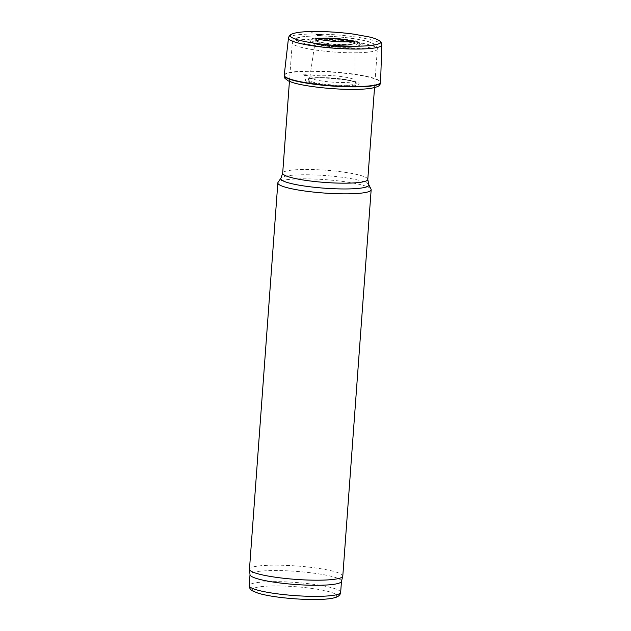 <?xml version="1.0" encoding="UTF-8"?>
<svg xmlns="http://www.w3.org/2000/svg" width="631" height="631" viewBox="0 0 631 631"><rect width="100%" height="100%" fill="white"/><g stroke="black" fill="none" stroke-linecap="round" stroke-linejoin="round"><path stroke-width="0.47" stroke-dasharray="3.15 2.37" d="M341.442 581.443A45.85 6.578 4.2 0 0 341.474 581.277A45.85 6.578 4.2 0 0 296.223 571.355A45.85 6.578 4.2 0 0 250.018 574.565A45.85 6.578 4.2 0 0 250.018 574.731M342.791 576.111A46.789 6.712 4.2 0 0 296.617 565.983A46.789 6.712 4.2 0 0 249.466 569.257M371.036 189.182A46.789 6.712 4.2 0 0 324.997 179.638A46.789 6.712 4.2 0 0 278.042 182.359M291.814 34.082L291.893 34.05A45.219 6.491 -175.8 0 1 309.663 31.731A45.219 6.491 -175.8 0 1 309.876 31.724A45.219 6.491 -175.8 0 1 379.01 40.447L379.073 40.494M288.477 38.081L288.477 38.073A46.789 6.712 -175.8 0 1 308.804 34.082A46.789 6.712 -175.8 0 1 357.02 37.166A46.789 6.712 -175.8 0 1 381.794 44.927L381.794 44.935M284.226 75.223A48.311 6.933 -175.8 0 1 302.777 71.193A48.311 6.933 -175.8 0 1 305.207 71.106A48.311 6.933 -175.8 0 1 354.977 74.284A48.311 6.933 -175.8 0 1 380.58 82.298M304.252 75.562A42.048 6.034 -175.8 0 1 308.488 75.389L304.252 75.562M309.348 78.22A27.086 3.889 -175.8 0 1 316.92 77.629A27.086 3.889 -175.8 0 1 358.582 83.024A27.086 3.889 -175.8 0 1 327.418 85.437A27.086 3.889 -175.8 0 1 309.348 78.22M310.736 78.489A23.797 3.415 -175.8 0 1 318.805 77.7A23.797 3.415 -175.8 0 1 355.553 82.558A23.797 3.415 -175.8 0 1 355.584 82.59A23.797 3.415 -175.8 0 1 331.953 84.893A23.797 3.415 -175.8 0 1 308.906 79.159A23.797 3.415 -175.8 0 1 308.945 79.135A23.797 3.415 -175.8 0 1 310.736 78.489M311.596 76.138A22.598 3.242 -175.8 0 1 319.672 75.286A22.598 3.242 -175.8 0 1 342.909 76.769A22.598 3.242 -175.8 0 1 354.93 80.508L354.93 80.508A22.598 3.242 -175.8 0 1 332.151 82.117A22.598 3.242 -175.8 0 1 309.86 77.203A22.598 3.242 -175.8 0 1 309.86 77.195A22.598 3.242 -175.8 0 1 311.596 76.138M352.54 41.512A19.837 2.847 -175.8 0 1 354.914 43.042A19.837 2.847 -175.8 0 1 334.919 44.454A19.837 2.847 -175.8 0 1 315.35 40.139A19.837 2.847 -175.8 0 1 317.622 39.027A19.837 2.847 -175.8 0 1 317.921 38.972M355.553 82.558L354.93 80.508L354.914 42.742A19.821 2.847 -175.8 0 1 334.943 44.146A19.821 2.847 -175.8 0 1 315.39 39.84A19.821 2.847 -175.8 0 1 317.322 38.799M309.86 77.195L315.35 40.132A19.837 2.847 -175.8 0 1 315.35 40.132L314.94 37.821M367.794 179.449A42.671 6.121 4.2 0 0 325.683 170.22A42.671 6.121 4.2 0 0 282.68 173.202M368.772 184.56A44.17 6.342 4.2 0 0 325.296 175.544A44.17 6.342 4.2 0 0 280.969 178.108M358.826 52.744A42.671 6.121 4.2 0 0 377.362 49.076A42.671 6.121 4.2 0 0 335.258 39.848A42.671 6.121 4.2 0 0 292.256 42.821A42.671 6.121 4.2 0 0 314.751 49.92A42.671 6.121 4.2 0 0 358.826 52.744M356.988 48.453A38.925 5.584 4.2 0 0 351.885 38.412A38.925 5.584 4.2 0 0 296.373 39.895A38.925 5.584 4.2 0 0 356.988 48.453M350.394 46.591A27.204 3.904 4.2 0 0 346.821 39.572A27.204 3.904 4.2 0 0 308.031 40.605A27.204 3.904 4.2 0 0 350.394 46.591M349.306 46.789A25.335 3.636 4.2 0 0 359.433 45.456A25.335 3.636 4.2 0 0 335.313 39.122A25.335 3.636 4.2 0 0 310.523 41.867A25.335 3.636 4.2 0 0 349.306 46.789M348.785 47.136A24.475 3.51 4.2 0 0 358.574 45.85A24.475 3.51 4.2 0 0 335.266 39.737A24.475 3.51 4.2 0 0 311.32 42.38A24.475 3.51 4.2 0 0 348.785 47.136M347.697 47.333A22.606 3.242 4.2 0 0 344.731 41.504A22.606 3.242 4.2 0 0 312.495 42.364A22.606 3.242 4.2 0 0 347.697 47.333M318.363 599.403A42.111 6.042 4.2 0 0 312.834 588.542A42.111 6.042 4.2 0 0 252.786 590.143A42.111 6.042 4.2 0 0 318.363 599.403M340.661 592.359A45.85 6.578 4.2 0 0 295.411 582.445A45.85 6.578 4.2 0 0 249.206 585.647M284.195 75.546A48.319 6.933 -175.8 0 1 302.73 71.492A48.319 6.933 -175.8 0 1 305.183 71.413A48.319 6.933 -175.8 0 1 355.016 74.6A48.319 6.933 -175.8 0 1 380.564 82.622M303.117 74.876A45.677 6.555 -175.8 0 1 306.453 74.75L303.117 74.876M310.302 78.638A24.704 3.541 -175.8 0 1 318.269 77.913A24.704 3.541 -175.8 0 1 356.105 82.724A24.704 3.541 -175.8 0 1 329.24 85.169A24.704 3.541 -175.8 0 1 310.302 78.638M353.155 41.433A19.821 2.847 -175.8 0 1 354.914 42.742L355.655 40.81M374.53 87.646L377.362 49.076C377.243 46.765 376.186 45.061 374.191 43.957L368.827 41.772C363.369 40.155 356.002 38.799 346.727 37.71C328.372 35.715 313.402 35.423 301.815 36.843L297.706 37.686C293.596 39.335 291.782 41.047 292.256 42.821L289.424 81.399M359.433 45.456L359.094 45.582C359.268 45.464 358.7 46.173 350.024 46.544C336.244 47.254 312.077 43.697 310.523 41.867L313.331 43.381L321.913 45.503L348.067 47.38C355.923 47.08 357.785 46.252 358.574 45.85L359.433 45.456M308.906 79.159L310.476 78.654C313.591 78.007 318.537 77.779 325.32 77.952L345.204 79.782C351.388 80.91 354.851 81.849 355.584 82.59M308.945 79.135L309.86 77.203"/><path stroke-width="0.95" d="M277.837 182.903L249.466 569.257A46.789 6.712 4.2 0 0 249.474 569.43L250.018 574.731A45.85 6.578 4.2 0 0 274.706 582.263A45.85 6.578 4.2 0 0 321.55 585.221A45.85 6.578 4.2 0 0 341.442 581.443L342.759 576.277A46.789 6.712 4.2 0 0 342.791 576.111L371.162 189.757A46.789 6.712 4.2 0 0 371.036 189.182L368.772 184.56A44.17 6.342 4.2 0 1 349.692 188.898A44.17 6.342 4.2 0 1 302.454 185.727A44.17 6.342 4.2 0 1 280.969 178.108L278.042 182.359A46.789 6.712 4.2 0 0 277.837 182.903A46.789 6.712 4.2 0 0 302.509 190.688A46.789 6.712 4.2 0 0 350.836 193.78A46.789 6.712 4.2 0 0 371.162 189.757M249.474 569.43A46.789 6.712 4.2 0 0 274.659 577.113A46.789 6.712 4.2 0 0 322.465 580.134A46.789 6.712 4.2 0 0 342.759 576.277M311.509 31.984A40.897 5.868 -175.8 0 1 312.345 31.96L311.044 32A40.897 5.868 -175.8 0 1 311.509 31.984M284.218 75.239A48.311 6.933 -175.8 0 0 331.89 85.713A48.311 6.933 -175.8 0 0 380.58 82.314A48.311 6.933 -175.8 0 1 380.58 82.314L381.794 44.927A46.789 6.712 -175.8 0 1 381.794 44.943C381.629 42.853 380.698 41.354 379.01 40.447A45.219 6.491 -175.8 0 1 379.144 40.534A45.219 6.491 -175.8 0 1 334.848 45.4A45.219 6.491 -175.8 0 1 291.743 34.121A45.219 6.491 -175.8 0 1 291.893 34.05C290.086 34.705 288.943 36.046 288.477 38.089A46.789 6.712 -175.8 0 1 288.477 38.073L284.226 75.223A48.311 6.933 -175.8 0 0 284.218 75.239L284.195 75.546A48.319 6.933 -175.8 0 0 331.867 86.021A48.319 6.933 -175.8 0 0 380.564 82.622C380.312 84.617 379.168 86.005 377.125 86.802L371.336 88.285C365.065 89.239 356.547 89.578 345.78 89.302C325.99 88.805 302.801 85.863 292.303 82.44L288.28 80.886L284.904 78.291L284.195 75.546M381.794 44.943A46.789 6.712 -175.8 0 1 334.643 48.232A46.789 6.712 -175.8 0 1 288.477 38.089M317.921 38.972A19.837 2.847 -175.8 0 1 323.963 38.459A19.837 2.847 -175.8 0 1 352.54 41.512M316.147 34.658A25.019 3.589 -175.8 0 1 321.289 34.35L316.147 34.658M280.969 178.108L282.68 173.202A42.671 6.121 4.2 0 0 305.175 180.292A42.671 6.121 4.2 0 0 349.251 183.116A42.671 6.121 4.2 0 0 367.794 179.449L368.772 184.56M320.737 596.303A45.85 6.578 4.2 0 0 340.661 592.359C340.701 593.519 339.967 594.757 338.468 596.074L336.733 597.036C333.058 598.464 327.055 599.269 318.734 599.45C307.329 599.702 295.103 599.087 282.073 597.612C272.056 596.437 264.105 594.978 258.221 593.227L252.4 590.845C250.318 589.567 249.245 587.832 249.206 585.647A45.85 6.578 4.2 0 0 273.373 593.274A45.85 6.578 4.2 0 0 320.737 596.303M317.322 38.799A19.821 2.847 -175.8 0 1 317.669 38.728A19.821 2.847 -175.8 0 1 323.995 38.16A19.821 2.847 -175.8 0 1 353.155 41.433M317.283 35.344A21.825 3.131 -175.8 0 1 323.08 34.918L317.283 35.344M367.794 179.449L374.53 87.646M282.68 173.202L289.424 81.399M340.661 592.359L341.466 581.364M249.206 585.647L250.01 574.644M379.144 40.534C377.086 39.232 373.899 38.065 369.569 37.024L353.723 34.121C338.547 32.11 324.034 31.258 310.184 31.55C301.389 31.755 295.237 32.615 291.743 34.121M355.419 41.054L355.174 41.007C351.222 41.977 344.423 42.135 334.777 41.472C325.265 40.668 318.797 39.54 315.374 38.081L315.137 38.097"/></g></svg>
